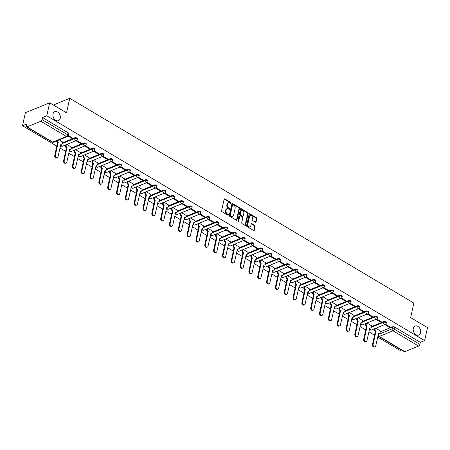 <?xml version="1.0" encoding="UTF-8"?>
<svg xmlns="http://www.w3.org/2000/svg" width="450" height="450" viewBox="0 0 450 450"><rect width="100%" height="100%" fill="white"/><g stroke="black" fill="none" stroke-linecap="round" stroke-linejoin="round"><path stroke-width="0.67" d="M230.529 203.316A0.523 0.377 67.8 0 0 230.535 203.304A0.523 0.377 67.8 0 0 230.732 202.427L224.831 198.911A0.748 0.54 67.8 0 0 224.134 199.221L221.58 210.729A0.748 0.54 67.8 0 0 221.996 211.697L227.897 215.207A0.523 0.377 67.8 0 0 228.094 214.312L227.329 213.862A2.385 1.727 67.8 0 1 226.007 210.757L226.221 209.796A2.385 1.727 67.8 0 1 227.093 208.648A2.385 1.727 67.8 0 1 228.448 208.811L229.213 209.267A0.523 0.377 67.8 0 0 229.41 208.367L228.651 207.917A2.385 1.727 67.8 0 1 227.323 204.812L227.537 203.856A2.385 1.727 67.8 0 1 228.409 202.703A2.385 1.727 67.8 0 1 229.77 202.866L230.529 203.321A0.523 0.377 67.8 0 0 230.243 202.624L224.342 199.114A0.748 0.54 67.8 0 0 224.196 199.046M227.891 215.207A0.523 0.377 67.8 0 0 227.61 214.515L226.845 214.059L227.329 213.862M229.213 209.261A0.523 0.377 67.8 0 0 228.926 208.569L228.161 208.114L228.651 207.917M413.303 328.393A4.86 3.516 67.8 0 0 414.652 333.54A4.86 3.516 67.8 0 0 418.764 335.048A4.86 3.516 67.8 0 0 420.548 332.707A4.86 3.516 67.8 0 0 419.197 327.561A4.86 3.516 67.8 0 0 415.086 326.053A4.86 3.516 67.8 0 0 413.303 328.393M53.004 114.008A4.86 3.516 67.8 0 0 54.354 119.154A4.86 3.516 67.8 0 0 58.466 120.662A4.86 3.516 67.8 0 0 60.249 118.316A4.86 3.516 67.8 0 0 58.894 113.175A4.86 3.516 67.8 0 0 54.788 111.662A4.86 3.516 67.8 0 0 53.004 114.008M255.403 222.204A0.748 0.54 67.8 0 0 256.101 221.895L256.815 218.672A0.748 0.54 67.8 0 0 256.399 217.699L249.846 213.801A0.748 0.54 67.8 0 0 249.148 214.11L246.6 225.613A0.748 0.54 67.8 0 0 247.016 226.586L253.569 230.484A0.748 0.54 67.8 0 0 254.261 230.175L255.127 226.277A0.748 0.54 67.8 0 0 254.717 225.309L251.91 223.639A0.748 0.54 67.8 0 0 251.213 223.948L250.785 225.883A1.997 1.44 67.8 0 1 250.054 226.845A1.997 1.44 67.8 0 1 248.366 226.221A1.997 1.44 67.8 0 1 247.815 224.111L249.491 216.54A1.997 1.44 67.8 0 1 250.222 215.578A1.997 1.44 67.8 0 1 251.91 216.197A1.997 1.44 67.8 0 1 252.461 218.306L252.186 219.566A0.748 0.54 67.8 0 0 252.596 220.539L255.403 222.204M40.781 121.241L27.034 126.861A1.519 0.759 -59.2 0 1 26.544 126.861A1.519 0.759 -59.2 0 1 26.353 125.955L26.797 123.936L22.5 125.691L25.374 112.731L49.663 102.802L66.521 112.837L69.739 98.314L413.859 303.069L410.642 317.593L427.5 327.628L424.626 340.588L46.789 115.763L42.491 117.523L42.041 119.543L67.669 134.792A1.519 0.726 12.5 0 1 68.181 135.517L68.631 133.498A1.519 0.726 12.5 0 0 68.119 132.773L67.669 134.792A1.519 0.759 -59.2 0 1 66.409 136.491L40.781 121.241A1.519 0.759 -59.2 0 0 42.041 119.543M49.663 102.802L46.789 115.763M239.541 208.389A0.748 0.54 67.8 0 0 239.13 207.422L232.577 203.524A0.748 0.54 67.8 0 0 231.879 203.833L229.326 215.336A0.748 0.54 67.8 0 0 229.742 216.309L236.295 220.208A0.748 0.54 67.8 0 0 236.993 219.898L239.541 208.389L239.057 208.592A0.748 0.54 67.8 0 0 238.646 207.619L232.093 203.721A0.748 0.54 67.8 0 0 231.947 203.659M241.211 208.659L247.764 212.563A0.748 0.54 67.8 0 1 248.181 213.531L245.627 225.039A0.748 0.54 67.8 0 1 244.929 225.349L242.128 223.678A0.748 0.54 67.8 0 1 241.712 222.705L242.747 218.042A0.748 0.54 67.8 0 0 242.336 217.069L240.474 215.966A0.748 0.54 67.8 0 0 239.777 216.276L238.697 221.13A0.523 0.377 67.8 0 1 237.921 220.669L240.514 208.969A0.748 0.54 67.8 0 1 241.211 208.659L240.727 208.862L247.281 212.76L247.764 212.563M380.228 331.875L392.597 326.818L392.147 328.838A1.519 0.726 12.5 0 1 394.251 329.113L419.878 344.363A1.519 0.759 120.8 0 1 418.618 346.067L404.876 351.681A1.519 0.759 120.8 0 1 404.387 351.686L378.754 336.437A1.519 0.759 120.8 0 0 379.243 336.431L404.876 351.681M22.5 125.691L56.841 146.126M59.951 147.977L65.666 151.38M68.777 153.231L74.498 156.634M77.608 158.484L83.323 161.882M86.434 163.732L92.149 167.136M95.259 168.986L100.974 172.389M104.085 174.24L109.8 177.638M112.911 179.488L118.626 182.891M121.736 184.742L127.451 188.145M130.562 189.996L136.282 193.393M139.393 195.244L145.108 198.647M148.219 200.498L153.934 203.901M157.044 205.751L162.759 209.149M165.87 210.999L171.585 214.403M174.696 216.253L180.411 219.656M183.521 221.507L189.242 224.904M192.347 226.755L198.067 230.158M201.178 232.009L206.893 235.412M210.004 237.263L215.719 240.66M218.829 242.511L224.544 245.914M227.655 247.764L233.37 251.167M236.481 253.018L242.196 256.416M245.306 258.266L251.027 261.669M254.132 263.52L259.852 266.923M262.963 268.774L268.678 272.171M271.789 274.022L277.504 277.425M280.614 279.276L286.329 282.679M289.44 284.529L295.155 287.933M298.266 289.783L303.981 293.181M307.091 295.031L312.812 298.434M315.917 300.285L321.637 303.688M324.748 305.539L330.463 308.936M333.574 310.787L339.289 314.19M342.399 316.041L348.114 319.444M351.225 321.294L356.94 324.692M360.051 326.543L365.766 329.946M368.876 331.796L374.597 335.199M377.702 337.05L400.337 350.516L401.574 350.01M424.626 340.588L420.328 342.343L419.878 344.363M62.657 141.992L59.242 139.877M67.956 136.041L71.724 138.285L71.871 137.638M71.724 138.285L72.456 137.987L68.197 135.45M71.483 147.246L66.892 144.428M75.876 140.754L80.556 143.533L80.696 142.892M80.556 143.533L81.281 143.241L76.59 140.445M80.308 152.494L75.718 149.681M84.707 146.008L89.381 148.787L89.522 148.14M89.381 148.787L90.107 148.489L85.416 145.699M89.134 157.748L84.544 154.929M93.532 151.256L98.207 154.041L98.347 153.394M98.207 154.041L98.933 153.743L94.241 150.947M97.965 163.001L93.369 160.183M102.358 156.51L107.032 159.294L107.173 158.648M107.032 159.294L107.764 158.996L103.067 156.201M106.791 168.249L102.195 165.437M111.184 161.764L115.858 164.542L116.004 163.896M115.858 164.542L116.589 164.244L111.892 161.454M115.616 173.503L111.026 170.685M120.009 167.012L124.684 169.796L124.83 169.149M124.684 169.796L125.415 169.498L120.724 166.703M124.442 178.757L119.852 175.939M128.835 172.266L133.509 175.05L133.656 174.403M133.509 175.05L134.241 174.752L129.549 171.956M133.267 184.005L128.678 181.192M137.661 177.519L142.341 180.298L142.481 179.651M142.341 180.298L143.066 180L138.375 177.21M142.093 189.259L137.503 186.441M146.492 182.768L151.166 185.552L151.307 184.905M151.166 185.552L151.892 185.254L147.201 182.464M150.919 194.513L146.329 191.694M155.317 188.021L159.992 190.806L160.132 190.159M159.992 190.806L160.718 190.507L156.026 187.712M159.75 199.761L155.154 196.948M164.143 193.275L168.817 196.054L168.958 195.407M168.817 196.054L169.549 195.756L164.852 192.966M168.576 205.014L163.98 202.196M172.969 198.523L177.643 201.308L177.789 200.661M177.643 201.308L178.374 201.009L173.678 198.219M177.401 210.268L172.811 207.45M181.794 203.777L186.469 206.561L186.615 205.914M186.469 206.561L187.2 206.263L182.509 203.468M186.227 215.516L181.637 212.704M190.62 209.031L195.294 211.809L195.441 211.162M195.294 211.809L196.026 211.511L191.334 208.721M195.053 220.77L190.463 217.952M199.446 214.279L204.126 217.063L204.266 216.416M204.126 217.063L204.851 216.765L200.16 213.975M203.878 226.024L199.288 223.206M208.277 219.532L212.951 222.317L213.092 221.67M212.951 222.317L213.677 222.019L208.986 219.223M212.704 231.272L208.114 228.459M217.102 224.786L221.777 227.565L221.917 226.918M221.777 227.565L222.502 227.267L217.811 224.477M221.535 236.526L216.939 233.708M225.928 230.034L230.602 232.819L230.743 232.172M230.602 232.819L231.334 232.521L226.637 229.731M230.361 241.779L225.765 238.961M234.754 235.288L239.428 238.072L239.574 237.426M239.428 238.072L240.159 237.774L235.463 234.979M239.186 247.033L234.596 244.215M243.579 240.542L248.254 243.321L248.4 242.674M248.254 243.321L248.985 243.023L244.294 240.232M248.012 252.281L243.422 249.469M252.405 245.79L257.079 248.574L257.226 247.928M257.079 248.574L257.811 248.276L253.119 245.486M256.838 257.535L252.248 254.717M261.231 251.044L265.911 253.828L266.051 253.181M265.911 253.828L266.636 253.53L261.945 250.734M265.663 262.789L261.073 259.971M270.062 256.298L274.736 259.076L274.877 258.435M274.736 259.076L275.462 258.778L270.771 255.988M274.489 268.037L269.899 265.224M278.887 261.551L283.562 264.33L283.702 263.683M283.562 264.33L284.287 264.032L279.596 261.242M283.32 273.291L278.724 270.472M287.713 266.799L292.387 269.584L292.534 268.937M292.387 269.584L293.119 269.286L288.422 266.49M292.146 278.544L287.55 275.726M296.539 272.053L301.213 274.832L301.359 274.191M301.213 274.832L301.944 274.534L297.248 271.744M300.971 283.793L296.381 280.98M305.364 277.307L310.039 280.086L310.185 279.439M310.039 280.086L310.77 279.787L306.079 276.998M309.797 289.046L305.207 286.228M314.19 282.555L318.864 285.339L319.011 284.692M318.864 285.339L319.596 285.041L314.904 282.246M318.623 294.3L314.032 291.482M323.016 287.809L327.696 290.588L327.836 289.946M327.696 290.588L328.421 290.295L323.73 287.499M327.448 299.548L322.858 296.736M331.847 293.062L336.521 295.841L336.662 295.194M336.521 295.841L337.247 295.543L332.556 292.753M336.274 304.802L331.684 301.984M340.673 298.311L345.347 301.095L345.488 300.448M345.347 301.095L346.072 300.797L341.381 298.001M345.105 310.056L340.509 307.238M349.498 303.564L354.173 306.349L354.319 305.702M354.173 306.349L354.904 306.051L350.207 303.255M353.931 315.304L349.335 312.491M358.324 308.818L362.998 311.597L363.144 310.95M362.998 311.597L363.729 311.299L359.032 308.509M362.756 320.558L358.166 317.739M367.149 314.066L371.824 316.851L371.97 316.204M371.824 316.851L372.555 316.553L367.864 313.757M371.582 325.811L366.992 322.993M375.975 319.32L380.649 322.104L380.796 321.457M380.649 322.104L381.381 321.806L376.689 319.011M371.402 326.621L383.766 321.564L383.608 322.284A1.519 0.726 12.5 0 1 385.329 322.374A1.519 0.726 12.5 0 1 386.224 323.286L386.381 322.571A1.519 0.726 -167.5 0 0 385.493 321.66A1.519 0.726 -167.5 0 0 383.766 321.564M362.576 321.368L374.94 316.316L374.782 317.031A1.519 0.726 12.5 0 1 376.504 317.126A1.519 0.726 12.5 0 1 377.398 318.032L377.556 317.317A1.519 0.726 -167.5 0 0 376.661 316.406A1.519 0.726 -167.5 0 0 374.94 316.316M353.751 316.119L366.114 311.062L365.957 311.777A1.519 0.726 12.5 0 1 367.678 311.873A1.519 0.726 12.5 0 1 368.572 312.784L368.73 312.064A1.519 0.726 -167.5 0 0 367.836 311.158A1.519 0.726 -167.5 0 0 366.114 311.062M344.925 310.866L357.289 305.809L357.131 306.529A1.519 0.726 12.5 0 1 358.853 306.619A1.519 0.726 12.5 0 1 359.747 307.53L359.904 306.816A1.519 0.726 -167.5 0 0 359.01 305.904A1.519 0.726 -167.5 0 0 357.289 305.809M336.094 305.612L348.463 300.561L348.306 301.275A1.519 0.726 12.5 0 1 350.027 301.371A1.519 0.726 12.5 0 1 350.916 302.276L351.079 301.562A1.519 0.726 -167.5 0 0 350.184 300.651A1.519 0.726 -167.5 0 0 348.463 300.561M327.268 300.364L339.637 295.307L339.474 296.021A1.519 0.726 12.5 0 1 341.201 296.117A1.519 0.726 12.5 0 1 342.09 297.028L342.248 296.308A1.519 0.726 -167.5 0 0 341.359 295.402A1.519 0.726 -167.5 0 0 339.637 295.307M318.442 295.11L330.812 290.053L330.649 290.773A1.519 0.726 12.5 0 1 332.376 290.863A1.519 0.726 12.5 0 1 333.264 291.774L333.422 291.054A1.519 0.726 -167.5 0 0 332.533 290.149A1.519 0.726 -167.5 0 0 330.812 290.053M309.617 289.856L321.981 284.805L321.823 285.519A1.519 0.726 12.5 0 1 323.544 285.615A1.519 0.726 12.5 0 1 324.439 286.521L324.596 285.806A1.519 0.726 -167.5 0 0 323.707 284.895A1.519 0.726 -167.5 0 0 321.981 284.805M300.791 284.608L313.155 279.551L312.998 280.266A1.519 0.726 12.5 0 1 314.719 280.361A1.519 0.726 12.5 0 1 315.613 281.267L315.771 280.553A1.519 0.726 -167.5 0 0 314.876 279.647A1.519 0.726 -167.5 0 0 313.155 279.551M291.966 279.354L304.329 274.298L304.172 275.017A1.519 0.726 12.5 0 1 305.893 275.108A1.519 0.726 12.5 0 1 306.787 276.019L306.945 275.299A1.519 0.726 -167.5 0 0 306.051 274.393A1.519 0.726 -167.5 0 0 304.329 274.298M283.14 274.101L295.504 269.049L295.346 269.764A1.519 0.726 12.5 0 1 297.067 269.859A1.519 0.726 12.5 0 1 297.962 270.765L298.119 270.051A1.519 0.726 -167.5 0 0 297.225 269.139A1.519 0.726 -167.5 0 0 295.504 269.049M274.309 268.852L286.678 263.796L286.521 264.51A1.519 0.726 12.5 0 1 288.242 264.606A1.519 0.726 12.5 0 1 289.131 265.511L289.294 264.797A1.519 0.726 -167.5 0 0 288.399 263.891A1.519 0.726 -167.5 0 0 286.678 263.796M265.483 263.599L277.852 258.542L277.689 259.262A1.519 0.726 12.5 0 1 279.416 259.352A1.519 0.726 12.5 0 1 280.305 260.263L280.463 259.543A1.519 0.726 -167.5 0 0 279.574 258.637A1.519 0.726 -167.5 0 0 277.852 258.542M256.657 258.345L269.027 253.294L268.864 254.008A1.519 0.726 12.5 0 1 270.591 254.104A1.519 0.726 12.5 0 1 271.479 255.009L271.637 254.295A1.519 0.726 -167.5 0 0 270.748 253.384A1.519 0.726 -167.5 0 0 269.027 253.294M247.832 253.097L260.196 248.04L260.038 248.754A1.519 0.726 12.5 0 1 261.759 248.85A1.519 0.726 12.5 0 1 262.654 249.756L262.811 249.041A1.519 0.726 -167.5 0 0 261.923 248.136A1.519 0.726 -167.5 0 0 260.196 248.04M239.006 247.843L251.37 242.786L251.213 243.506A1.519 0.726 12.5 0 1 252.934 243.596A1.519 0.726 12.5 0 1 253.828 244.507L253.986 243.787A1.519 0.726 -167.5 0 0 253.091 242.882A1.519 0.726 -167.5 0 0 251.37 242.786M230.181 242.589L242.544 237.538L242.387 238.252A1.519 0.726 12.5 0 1 244.108 238.348A1.519 0.726 12.5 0 1 245.002 239.254L245.16 238.539A1.519 0.726 -167.5 0 0 244.266 237.628A1.519 0.726 -167.5 0 0 242.544 237.538M221.355 237.336L233.719 232.284L233.561 232.999A1.519 0.726 12.5 0 1 235.282 233.094A1.519 0.726 12.5 0 1 236.177 234L236.334 233.286A1.519 0.726 -167.5 0 0 235.44 232.38A1.519 0.726 -167.5 0 0 233.719 232.284M212.524 232.088L224.893 227.031L224.736 227.751A1.519 0.726 12.5 0 1 226.457 227.841A1.519 0.726 12.5 0 1 227.346 228.752L227.509 228.032A1.519 0.726 -167.5 0 0 226.614 227.126A1.519 0.726 -167.5 0 0 224.893 227.031M203.698 226.834L216.067 221.777L215.904 222.497A1.519 0.726 12.5 0 1 217.631 222.593A1.519 0.726 12.5 0 1 218.52 223.498L218.678 222.784A1.519 0.726 -167.5 0 0 217.789 221.873A1.519 0.726 -167.5 0 0 216.067 221.777M194.873 221.58L207.236 216.529L207.079 217.243A1.519 0.726 12.5 0 1 208.806 217.339A1.519 0.726 12.5 0 1 209.694 218.244L209.852 217.53A1.519 0.726 -167.5 0 0 208.963 216.624A1.519 0.726 -167.5 0 0 207.236 216.529M186.047 216.332L198.411 211.275L198.253 211.989A1.519 0.726 12.5 0 1 199.974 212.085A1.519 0.726 12.5 0 1 200.869 212.996L201.026 212.276A1.519 0.726 -167.5 0 0 200.138 211.371A1.519 0.726 -167.5 0 0 198.411 211.275M177.221 211.078L189.585 206.021L189.428 206.741A1.519 0.726 12.5 0 1 191.149 206.837A1.519 0.726 12.5 0 1 192.043 207.743L192.201 207.028A1.519 0.726 -167.5 0 0 191.306 206.117A1.519 0.726 -167.5 0 0 189.585 206.021M168.396 205.824L180.759 200.773L180.602 201.487A1.519 0.726 12.5 0 1 182.323 201.583A1.519 0.726 12.5 0 1 183.218 202.489L183.375 201.774A1.519 0.726 -167.5 0 0 182.481 200.863A1.519 0.726 -167.5 0 0 180.759 200.773M159.57 200.576L171.934 195.519L171.776 196.234A1.519 0.726 12.5 0 1 173.498 196.329A1.519 0.726 12.5 0 1 174.392 197.241L174.549 196.521A1.519 0.726 -167.5 0 0 173.655 195.615A1.519 0.726 -167.5 0 0 171.934 195.519M150.739 195.322L163.108 190.266L162.951 190.986A1.519 0.726 12.5 0 1 164.672 191.076A1.519 0.726 12.5 0 1 165.561 191.987L165.724 191.273A1.519 0.726 -167.5 0 0 164.829 190.361A1.519 0.726 -167.5 0 0 163.108 190.266M141.913 190.069L154.282 185.018L154.119 185.732A1.519 0.726 12.5 0 1 155.846 185.828A1.519 0.726 12.5 0 1 156.735 186.733L156.893 186.019A1.519 0.726 -167.5 0 0 156.004 185.107A1.519 0.726 -167.5 0 0 154.282 185.018M133.088 184.821L145.451 179.764L145.294 180.478A1.519 0.726 12.5 0 1 147.015 180.574A1.519 0.726 12.5 0 1 147.909 181.485L148.067 180.765A1.519 0.726 -167.5 0 0 147.178 179.859A1.519 0.726 -167.5 0 0 145.451 179.764M124.262 179.567L136.626 174.51L136.468 175.23A1.519 0.726 12.5 0 1 138.189 175.32A1.519 0.726 12.5 0 1 139.084 176.231L139.241 175.517A1.519 0.726 -167.5 0 0 138.352 174.606A1.519 0.726 -167.5 0 0 136.626 174.51M115.436 174.313L127.8 169.262L127.642 169.976A1.519 0.726 12.5 0 1 129.364 170.072A1.519 0.726 12.5 0 1 130.258 170.977L130.416 170.263A1.519 0.726 -167.5 0 0 129.521 169.352A1.519 0.726 -167.5 0 0 127.8 169.262M106.611 169.065L118.974 164.008L118.817 164.722A1.519 0.726 12.5 0 1 120.538 164.818A1.519 0.726 12.5 0 1 121.433 165.729L121.59 165.009A1.519 0.726 -167.5 0 0 120.696 164.104A1.519 0.726 -167.5 0 0 118.974 164.008M97.785 163.811L110.149 158.754L109.991 159.474A1.519 0.726 12.5 0 1 111.712 159.564A1.519 0.726 12.5 0 1 112.601 160.476L112.764 159.761A1.519 0.726 -167.5 0 0 111.87 158.85A1.519 0.726 -167.5 0 0 110.149 158.754M88.954 158.558L101.323 153.506L101.166 154.221A1.519 0.726 12.5 0 1 102.887 154.316A1.519 0.726 12.5 0 1 103.776 155.222L103.939 154.507A1.519 0.726 -167.5 0 0 103.044 153.596A1.519 0.726 -167.5 0 0 101.323 153.506M80.128 153.309L92.498 148.252L92.334 148.967A1.519 0.726 12.5 0 1 94.061 149.062A1.519 0.726 12.5 0 1 94.95 149.974L95.108 149.254A1.519 0.726 -167.5 0 0 94.219 148.348A1.519 0.726 -167.5 0 0 92.498 148.252M71.303 148.056L83.666 142.999L83.509 143.719A1.519 0.726 12.5 0 1 85.23 143.809A1.519 0.726 12.5 0 1 86.124 144.72L86.282 144A1.519 0.726 -167.5 0 0 85.393 143.094A1.519 0.726 -167.5 0 0 83.666 142.999M62.477 142.802L74.841 137.751L74.683 138.465A1.519 0.726 12.5 0 1 76.404 138.561A1.519 0.726 12.5 0 1 77.299 139.466L77.456 138.752A1.519 0.726 -167.5 0 0 76.567 137.841A1.519 0.726 -167.5 0 0 74.841 137.751M69.739 98.314L53.364 105.008M384.801 324.574L389.481 327.353L390.206 327.054L385.515 324.264M380.407 331.059L375.817 328.247M389.481 327.353L389.621 326.706M420.328 342.343L394.695 327.094A1.519 0.726 -167.5 0 0 392.597 326.818M42.491 117.523L68.119 132.773M228.409 202.703L227.925 202.899A2.385 1.727 67.8 0 0 227.053 204.053L227.537 203.856M228.161 208.114A2.385 1.727 67.8 0 1 226.839 205.009L227.053 204.053M227.093 208.648L226.609 208.845A2.385 1.727 67.8 0 0 225.731 209.998L226.221 209.796M226.845 214.059A2.385 1.727 67.8 0 1 225.523 210.954L225.731 209.998M236.441 220.269A0.748 0.54 67.8 0 0 236.509 220.095L239.057 208.592M232.987 204.784A0.523 0.377 67.8 0 0 232.498 204.998L230.259 215.1A0.523 0.377 67.8 0 0 230.552 215.775L231.356 216.259A2.385 1.727 67.8 0 0 232.712 216.416A2.385 1.727 67.8 0 0 233.589 215.269L235.119 208.361A2.385 1.727 67.8 0 0 233.792 205.262L232.987 204.784M232.504 204.981A0.523 0.377 67.8 0 0 232.014 205.194L232.498 204.998M232.712 216.416L232.228 216.619A2.385 1.727 67.8 0 1 230.873 216.456L230.062 215.977A0.523 0.377 67.8 0 1 229.776 215.297L232.014 205.194M245.076 225.411A0.748 0.54 67.8 0 0 245.143 225.236L247.691 213.727A0.748 0.54 67.8 0 0 247.281 212.76M240.047 215.916L239.563 216.112A0.748 0.54 67.8 0 0 239.287 216.472L238.213 221.333A0.523 0.377 67.8 0 0 238.213 221.333L238.697 221.13M243.821 213.199A1.997 1.44 67.8 0 0 243.264 211.089A1.997 1.44 67.8 0 0 241.583 210.471A1.997 1.44 67.8 0 0 240.851 211.433L240.261 214.099A0.748 0.54 67.8 0 0 240.671 215.072L242.533 216.174A0.748 0.54 67.8 0 0 243.231 215.865L243.821 213.199M241.583 210.471L241.093 210.667A1.997 1.44 67.8 0 0 240.362 211.629L240.851 211.433M242.955 216.225L242.471 216.428A0.748 0.54 67.8 0 1 242.044 216.377L240.188 215.269A0.748 0.54 67.8 0 1 239.771 214.296L240.362 211.629M250.222 215.578L249.739 215.775A1.997 1.44 67.8 0 0 249.007 216.737L249.491 216.54M250.054 226.845L249.57 227.042A1.997 1.44 67.8 0 1 247.882 226.423A1.997 1.44 67.8 0 1 247.326 224.314L249.007 216.737M253.71 230.546A0.748 0.54 67.8 0 0 253.778 230.377L254.644 226.474A0.748 0.54 67.8 0 0 254.227 225.506L251.426 223.836A0.748 0.54 67.8 0 0 251.28 223.774M255.549 222.272A0.748 0.54 67.8 0 0 255.611 222.097L256.331 218.869A0.748 0.54 67.8 0 0 255.915 217.896L249.362 213.998A0.748 0.54 67.8 0 0 249.216 213.936M57.291 140.676A1.519 1.097 67.8 0 0 58.168 142.307L55.367 155.385A1.749 1.266 67.8 0 0 55.851 157.23A1.749 1.266 67.8 0 0 57.324 157.776A1.749 1.266 67.8 0 0 57.966 156.932L60.941 143.955A1.519 1.097 67.8 0 0 61.802 144.062A1.519 1.097 67.8 0 0 62.359 143.331L62.674 141.919M61.802 144.062L61.172 144.321A1.519 1.097 -112.2 0 1 60.75 144.371M57.324 157.776L56.694 158.034A1.749 1.266 -112.2 0 1 55.221 157.489A1.749 1.266 -112.2 0 1 54.731 155.644L57.538 142.566A1.519 1.097 -112.2 0 1 56.655 140.934M57.623 142.616L58.252 142.358M66.358 144.647L66.15 145.586A1.519 1.097 67.8 0 0 66.994 147.561L64.192 160.633A1.749 1.266 67.8 0 0 64.676 162.484A1.749 1.266 67.8 0 0 66.156 163.029A1.749 1.266 67.8 0 0 66.791 162.186L69.767 149.209A1.519 1.097 67.8 0 0 70.627 149.31A1.519 1.097 67.8 0 0 71.184 148.579L71.499 147.167M70.627 149.31L69.998 149.569A1.519 1.097 -112.2 0 1 69.576 149.625M66.156 163.029L65.52 163.282A1.749 1.266 -112.2 0 1 64.046 162.743A1.749 1.266 -112.2 0 1 63.562 160.892L66.364 147.819A1.519 1.097 -112.2 0 1 65.52 145.839L66.15 145.586M65.728 144.906L65.52 145.839M66.448 147.87L67.078 147.611M75.184 149.895L74.976 150.834A1.519 1.097 67.8 0 0 75.819 152.809L73.018 165.887A1.749 1.266 67.8 0 0 73.502 167.737A1.749 1.266 67.8 0 0 74.981 168.278A1.749 1.266 67.8 0 0 75.623 167.434L78.593 154.463A1.519 1.097 67.8 0 0 79.459 154.564A1.519 1.097 67.8 0 0 80.016 153.833L80.325 152.421M79.459 154.564L78.823 154.822A1.519 1.097 -112.2 0 1 78.407 154.879M74.981 168.278L74.351 168.536A1.749 1.266 -112.2 0 1 72.872 167.996A1.749 1.266 -112.2 0 1 72.388 166.146L75.189 153.067A1.519 1.097 -112.2 0 1 74.346 151.093L74.976 150.834M74.554 150.154L74.346 151.093M75.274 153.118L75.904 152.859M84.015 155.149L83.807 156.088A1.519 1.097 67.8 0 0 84.645 158.062L81.844 171.141A1.749 1.266 67.8 0 0 82.328 172.986A1.749 1.266 67.8 0 0 83.807 173.531A1.749 1.266 67.8 0 0 84.448 172.688L87.418 159.711A1.519 1.097 67.8 0 0 88.284 159.817A1.519 1.097 67.8 0 0 88.841 159.086L89.151 157.674M88.284 159.817L87.649 160.076A1.519 1.097 -112.2 0 1 87.233 160.127M83.807 173.531L83.177 173.79A1.749 1.266 -112.2 0 1 81.698 173.244A1.749 1.266 -112.2 0 1 81.214 171.399L84.015 158.321A1.519 1.097 -112.2 0 1 83.171 156.347L83.807 156.088M83.379 155.407L83.171 156.347M84.099 158.372L84.729 158.113M92.841 160.403L92.633 161.342A1.519 1.097 67.8 0 0 93.471 163.316L90.669 176.389A1.749 1.266 67.8 0 0 91.153 178.239A1.749 1.266 67.8 0 0 92.633 178.785A1.749 1.266 67.8 0 0 93.274 177.941L96.244 164.964A1.519 1.097 67.8 0 0 97.11 165.071A1.519 1.097 67.8 0 0 97.667 164.334L97.976 162.922M97.11 165.071L96.48 165.324A1.519 1.097 -112.2 0 1 96.058 165.381M92.633 178.785L92.002 179.038A1.749 1.266 -112.2 0 1 90.523 178.498A1.749 1.266 -112.2 0 1 90.039 176.648L92.841 163.575A1.519 1.097 -112.2 0 1 91.997 161.595L92.633 161.342M92.205 160.661L91.997 161.595M92.925 163.626L93.561 163.367M101.666 165.651L101.458 166.59A1.519 1.097 67.8 0 0 102.302 168.57L99.495 181.643A1.749 1.266 67.8 0 0 99.984 183.493A1.749 1.266 67.8 0 0 101.458 184.033A1.749 1.266 67.8 0 0 102.099 183.189L105.075 170.218A1.519 1.097 67.8 0 0 105.936 170.319A1.519 1.097 67.8 0 0 106.492 169.588L106.808 168.176M105.936 170.319L105.306 170.578A1.519 1.097 -112.2 0 1 104.884 170.634M101.458 184.033L100.828 184.292A1.749 1.266 -112.2 0 1 99.349 183.752A1.749 1.266 -112.2 0 1 98.865 181.901L101.666 168.823A1.519 1.097 -112.2 0 1 100.828 166.849L101.458 166.59M101.036 165.909L100.828 166.849M101.751 168.874L102.386 168.615M110.492 170.904L110.284 171.844A1.519 1.097 67.8 0 0 111.127 173.818L108.321 186.896A1.749 1.266 67.8 0 0 108.81 188.741A1.749 1.266 67.8 0 0 110.284 189.287A1.749 1.266 67.8 0 0 110.925 188.443L113.901 175.466A1.519 1.097 67.8 0 0 114.761 175.573A1.519 1.097 67.8 0 0 115.318 174.842L115.633 173.43M114.761 175.573L114.131 175.832A1.519 1.097 -112.2 0 1 113.709 175.882M110.284 189.287L109.654 189.546A1.749 1.266 -112.2 0 1 108.18 189A1.749 1.266 -112.2 0 1 107.691 187.155L110.498 174.077A1.519 1.097 -112.2 0 1 109.654 172.102L110.284 171.844M109.862 171.163L109.654 172.102M110.582 174.127L111.212 173.869M119.317 176.158L119.109 177.097A1.519 1.097 67.8 0 0 119.953 179.072L117.152 192.144A1.749 1.266 67.8 0 0 117.636 193.995A1.749 1.266 67.8 0 0 119.115 194.541A1.749 1.266 67.8 0 0 119.751 193.697L122.726 180.72A1.519 1.097 67.8 0 0 123.587 180.827A1.519 1.097 67.8 0 0 124.144 180.09L124.459 178.678M123.587 180.827L122.957 181.08A1.519 1.097 -112.2 0 1 122.535 181.136M119.115 194.541L118.479 194.794A1.749 1.266 -112.2 0 1 117.006 194.254A1.749 1.266 -112.2 0 1 116.516 192.403L119.323 179.331A1.519 1.097 -112.2 0 1 118.479 177.351L119.109 177.097M118.688 176.417L118.479 177.351M119.407 179.381L120.038 179.123M128.143 181.406L127.935 182.346A1.519 1.097 67.8 0 0 128.779 184.326L125.978 197.398A1.749 1.266 67.8 0 0 126.461 199.249A1.749 1.266 67.8 0 0 127.941 199.789A1.749 1.266 67.8 0 0 128.576 198.945L131.552 185.974A1.519 1.097 67.8 0 0 132.412 186.075A1.519 1.097 67.8 0 0 132.969 185.344L133.284 183.932M132.412 186.075L131.782 186.334A1.519 1.097 -112.2 0 1 131.361 186.39M127.941 199.789L127.305 200.047A1.749 1.266 -112.2 0 1 125.831 199.507A1.749 1.266 -112.2 0 1 125.347 197.657L128.149 184.579A1.519 1.097 -112.2 0 1 127.305 182.604L127.935 182.346M127.513 181.665L127.305 182.604M128.233 184.629L128.863 184.376M136.969 186.66L136.761 187.599A1.519 1.097 67.8 0 0 137.604 189.574L134.803 202.652A1.749 1.266 67.8 0 0 135.287 204.497A1.749 1.266 67.8 0 0 136.766 205.042A1.749 1.266 67.8 0 0 137.407 204.199L140.377 191.222A1.519 1.097 67.8 0 0 141.244 191.329A1.519 1.097 67.8 0 0 141.801 190.597L142.11 189.186M141.244 191.329L140.608 191.588A1.519 1.097 -112.2 0 1 140.192 191.638M136.766 205.042L136.136 205.301A1.749 1.266 -112.2 0 1 134.657 204.756A1.749 1.266 -112.2 0 1 134.173 202.911L136.974 189.833A1.519 1.097 -112.2 0 1 136.131 187.858L136.761 187.599M136.339 186.919L136.131 187.858M137.059 189.883L137.689 189.624M145.8 191.914L145.592 192.853A1.519 1.097 67.8 0 0 146.43 194.828L143.629 207.906A1.749 1.266 67.8 0 0 144.112 209.751A1.749 1.266 67.8 0 0 145.592 210.296A1.749 1.266 67.8 0 0 146.233 209.453L149.203 196.476A1.519 1.097 67.8 0 0 150.069 196.583A1.519 1.097 67.8 0 0 150.626 195.846L150.936 194.439M150.069 196.583L149.434 196.836A1.519 1.097 -112.2 0 1 149.018 196.892M145.592 210.296L144.962 210.555A1.749 1.266 -112.2 0 1 143.483 210.009A1.749 1.266 -112.2 0 1 142.999 208.159L145.8 195.086A1.519 1.097 -112.2 0 1 144.956 193.112L145.592 192.853M145.164 192.172L144.956 193.112M145.884 195.137L146.514 194.878M154.626 197.162L154.417 198.101A1.519 1.097 67.8 0 0 155.256 200.081L152.454 213.154A1.749 1.266 67.8 0 0 152.938 215.004A1.749 1.266 67.8 0 0 154.417 215.544A1.749 1.266 67.8 0 0 155.059 214.701L158.029 201.729A1.519 1.097 67.8 0 0 158.895 201.831A1.519 1.097 67.8 0 0 159.452 201.099L159.761 199.688M158.895 201.831L158.265 202.089A1.519 1.097 -112.2 0 1 157.843 202.146M154.417 215.544L153.787 215.803A1.749 1.266 -112.2 0 1 152.308 215.263A1.749 1.266 -112.2 0 1 151.824 213.412L154.626 200.334A1.519 1.097 -112.2 0 1 153.782 198.36L154.417 198.101M153.99 197.421L153.782 198.36M154.71 200.385L155.346 200.132M163.451 202.416L163.243 203.355A1.519 1.097 67.8 0 0 164.087 205.329L161.28 218.407A1.749 1.266 67.8 0 0 161.769 220.252A1.749 1.266 67.8 0 0 163.243 220.798A1.749 1.266 67.8 0 0 163.884 219.954L166.86 206.983A1.519 1.097 67.8 0 0 167.721 207.084A1.519 1.097 67.8 0 0 168.278 206.353L168.593 204.941M167.721 207.084L167.091 207.343A1.519 1.097 -112.2 0 1 166.669 207.394M163.243 220.798L162.613 221.057A1.749 1.266 -112.2 0 1 161.134 220.511A1.749 1.266 -112.2 0 1 160.65 218.666L163.451 205.588A1.519 1.097 -112.2 0 1 162.613 203.614L163.243 203.355M162.821 202.674L162.613 203.614M163.536 205.639L164.171 205.38M172.277 207.669L172.069 208.609A1.519 1.097 67.8 0 0 172.912 210.583L170.111 223.661A1.749 1.266 67.8 0 0 170.595 225.506A1.749 1.266 67.8 0 0 172.069 226.052A1.749 1.266 67.8 0 0 172.71 225.208L175.686 212.231A1.519 1.097 67.8 0 0 176.546 212.338A1.519 1.097 67.8 0 0 177.103 211.601L177.418 210.195M176.546 212.338L175.916 212.597A1.519 1.097 -112.2 0 1 175.494 212.648M172.069 226.052L171.439 226.311A1.749 1.266 -112.2 0 1 169.965 225.765A1.749 1.266 -112.2 0 1 169.476 223.914L172.282 210.842A1.519 1.097 -112.2 0 1 171.439 208.868L172.069 208.609M171.647 207.928L171.439 208.868M172.367 210.893L172.997 210.634M181.102 212.917L180.894 213.857A1.519 1.097 67.8 0 0 181.738 215.837L178.937 228.909A1.749 1.266 67.8 0 0 179.421 230.76A1.749 1.266 67.8 0 0 180.9 231.3A1.749 1.266 67.8 0 0 181.536 230.462L184.511 217.485A1.519 1.097 67.8 0 0 185.372 217.586A1.519 1.097 67.8 0 0 185.929 216.855L186.244 215.443M185.372 217.586L184.742 217.845A1.519 1.097 -112.2 0 1 184.32 217.901M180.9 231.3L180.264 231.559A1.749 1.266 -112.2 0 1 178.791 231.019A1.749 1.266 -112.2 0 1 178.301 229.168L181.108 216.096A1.519 1.097 -112.2 0 1 180.264 214.116L180.894 213.857M180.472 213.176L180.264 214.116M181.192 216.141L181.822 215.888M189.928 218.171L189.72 219.111A1.519 1.097 67.8 0 0 190.564 221.085L187.763 234.163A1.749 1.266 67.8 0 0 188.246 236.008A1.749 1.266 67.8 0 0 189.726 236.554A1.749 1.266 67.8 0 0 190.361 235.71L193.337 222.739A1.519 1.097 67.8 0 0 194.197 222.84A1.519 1.097 67.8 0 0 194.754 222.109L195.069 220.697M194.197 222.84L193.567 223.099A1.519 1.097 -112.2 0 1 193.151 223.149M189.726 236.554L189.09 236.812A1.749 1.266 -112.2 0 1 187.616 236.267A1.749 1.266 -112.2 0 1 187.132 234.422L189.934 221.344A1.519 1.097 -112.2 0 1 189.09 219.369L189.72 219.111M189.298 218.43L189.09 219.369M190.018 221.394L190.648 221.136M198.754 223.425L198.546 224.364A1.519 1.097 67.8 0 0 199.389 226.339L196.588 239.417A1.749 1.266 67.8 0 0 197.072 241.262A1.749 1.266 67.8 0 0 198.551 241.808A1.749 1.266 67.8 0 0 199.192 240.964L202.162 227.987A1.519 1.097 67.8 0 0 203.029 228.094A1.519 1.097 67.8 0 0 203.586 227.357L203.895 225.951M203.029 228.094L202.393 228.352A1.519 1.097 -112.2 0 1 201.977 228.403M198.551 241.808L197.921 242.066A1.749 1.266 -112.2 0 1 196.442 241.521A1.749 1.266 -112.2 0 1 195.958 239.67L198.759 226.597A1.519 1.097 -112.2 0 1 197.916 224.623L198.546 224.364M198.124 223.684L197.916 224.623M198.844 226.648L199.474 226.389M207.585 228.673L207.377 229.612A1.519 1.097 67.8 0 0 208.215 231.593L205.414 244.665A1.749 1.266 67.8 0 0 205.898 246.516A1.749 1.266 67.8 0 0 207.377 247.056A1.749 1.266 67.8 0 0 208.018 246.218L210.988 233.241A1.519 1.097 67.8 0 0 211.854 233.342A1.519 1.097 67.8 0 0 212.411 232.611L212.721 231.199M211.854 233.342L211.219 233.601A1.519 1.097 -112.2 0 1 210.803 233.657M207.377 247.056L206.747 247.314A1.749 1.266 -112.2 0 1 205.268 246.774A1.749 1.266 -112.2 0 1 204.784 244.924L207.585 231.851A1.519 1.097 -112.2 0 1 206.741 229.871L207.377 229.612M206.949 228.932L206.741 229.871M207.669 231.902L208.299 231.643M216.411 233.927L216.203 234.866A1.519 1.097 67.8 0 0 217.046 236.841L214.239 249.919A1.749 1.266 67.8 0 0 214.729 251.769A1.749 1.266 67.8 0 0 216.203 252.309A1.749 1.266 67.8 0 0 216.844 251.466L219.814 238.494A1.519 1.097 67.8 0 0 220.68 238.596A1.519 1.097 67.8 0 0 221.237 237.864L221.546 236.453M220.68 238.596L220.05 238.854A1.519 1.097 -112.2 0 1 219.628 238.905M216.203 252.309L215.572 252.568A1.749 1.266 -112.2 0 1 214.093 252.023A1.749 1.266 -112.2 0 1 213.609 250.178L216.411 237.099A1.519 1.097 -112.2 0 1 215.567 235.125L216.203 234.866M215.775 234.186L215.567 235.125M216.495 237.15L217.131 236.891M225.236 239.181L225.028 240.12A1.519 1.097 67.8 0 0 225.872 242.094L223.065 255.172A1.749 1.266 67.8 0 0 223.554 257.017A1.749 1.266 67.8 0 0 225.028 257.563A1.749 1.266 67.8 0 0 225.669 256.719L228.645 243.743A1.519 1.097 67.8 0 0 229.506 243.849A1.519 1.097 67.8 0 0 230.062 243.112L230.377 241.706M229.506 243.849L228.876 244.108A1.519 1.097 -112.2 0 1 228.454 244.159M225.028 257.563L224.398 257.822A1.749 1.266 -112.2 0 1 222.919 257.276A1.749 1.266 -112.2 0 1 222.435 255.431L225.236 242.353A1.519 1.097 -112.2 0 1 224.398 240.379L225.028 240.12M224.606 239.439L224.398 240.379M225.321 242.404L225.956 242.145M234.062 244.434L233.854 245.368A1.519 1.097 67.8 0 0 234.697 247.348L231.896 260.421A1.749 1.266 67.8 0 0 232.38 262.271A1.749 1.266 67.8 0 0 233.854 262.811A1.749 1.266 67.8 0 0 234.495 261.973L237.471 248.996A1.519 1.097 67.8 0 0 238.331 249.097A1.519 1.097 67.8 0 0 238.888 248.366L239.203 246.954M238.331 249.097L237.701 249.356A1.519 1.097 -112.2 0 1 237.279 249.412M233.854 262.811L233.224 263.07A1.749 1.266 -112.2 0 1 231.75 262.53A1.749 1.266 -112.2 0 1 231.261 260.679L234.067 247.607A1.519 1.097 -112.2 0 1 233.224 245.627L233.854 245.368M233.432 244.688L233.224 245.627M234.152 247.657L234.782 247.399M242.888 249.683L242.679 250.622A1.519 1.097 67.8 0 0 243.523 252.596L240.722 265.674A1.749 1.266 67.8 0 0 241.206 267.525A1.749 1.266 67.8 0 0 242.685 268.065A1.749 1.266 67.8 0 0 243.321 267.221L246.296 254.25A1.519 1.097 67.8 0 0 247.157 254.351A1.519 1.097 67.8 0 0 247.714 253.62L248.029 252.208M247.157 254.351L246.527 254.61A1.519 1.097 -112.2 0 1 246.105 254.661M242.685 268.065L242.049 268.324A1.749 1.266 -112.2 0 1 240.576 267.778A1.749 1.266 -112.2 0 1 240.086 265.933L242.893 252.855A1.519 1.097 -112.2 0 1 242.049 250.881L242.679 250.622M242.257 249.941L242.049 250.881M242.977 252.906L243.607 252.647M251.713 254.936L251.505 255.876A1.519 1.097 67.8 0 0 252.349 257.85L249.547 270.928A1.749 1.266 67.8 0 0 250.031 272.773A1.749 1.266 67.8 0 0 251.511 273.319A1.749 1.266 67.8 0 0 252.152 272.475L255.122 259.498A1.519 1.097 67.8 0 0 255.982 259.605A1.519 1.097 67.8 0 0 256.539 258.868L256.854 257.462M255.982 259.605L255.352 259.864A1.519 1.097 -112.2 0 1 254.936 259.914M251.511 273.319L250.875 273.577A1.749 1.266 -112.2 0 1 249.401 273.032A1.749 1.266 -112.2 0 1 248.917 271.187L251.719 258.109A1.519 1.097 -112.2 0 1 250.875 256.134L251.505 255.876M251.083 255.195L250.875 256.134M251.803 258.159L252.433 257.901M260.539 260.19L260.331 261.124A1.519 1.097 67.8 0 0 261.174 263.104L258.373 276.176A1.749 1.266 67.8 0 0 258.857 278.027A1.749 1.266 67.8 0 0 260.336 278.567A1.749 1.266 67.8 0 0 260.977 277.729L263.947 264.752A1.519 1.097 67.8 0 0 264.814 264.853A1.519 1.097 67.8 0 0 265.371 264.122L265.68 262.71M264.814 264.853L264.178 265.112A1.519 1.097 -112.2 0 1 263.762 265.168M260.336 278.567L259.706 278.826A1.749 1.266 -112.2 0 1 258.227 278.286A1.749 1.266 -112.2 0 1 257.743 276.435L260.544 263.363A1.519 1.097 -112.2 0 1 259.701 261.382L260.331 261.124M259.909 260.443L259.701 261.382M260.629 263.413L261.259 263.154M269.37 265.438L269.162 266.377A1.519 1.097 67.8 0 0 270 268.352L267.199 281.43A1.749 1.266 67.8 0 0 267.683 283.281A1.749 1.266 67.8 0 0 269.162 283.821A1.749 1.266 67.8 0 0 269.803 282.977L272.773 270.006A1.519 1.097 67.8 0 0 273.639 270.107A1.519 1.097 67.8 0 0 274.196 269.376L274.506 267.964M273.639 270.107L273.009 270.366A1.519 1.097 -112.2 0 1 272.588 270.422M269.162 283.821L268.532 284.079A1.749 1.266 -112.2 0 1 267.053 283.534A1.749 1.266 -112.2 0 1 266.569 281.689L269.37 268.611A1.519 1.097 -112.2 0 1 268.526 266.636L269.162 266.377M268.734 265.697L268.526 266.636M269.454 268.661L270.084 268.403M278.196 270.692L277.988 271.631A1.519 1.097 67.8 0 0 278.831 273.606L276.024 286.684A1.749 1.266 67.8 0 0 276.514 288.529A1.749 1.266 67.8 0 0 277.988 289.074A1.749 1.266 67.8 0 0 278.629 288.231L281.599 275.254A1.519 1.097 67.8 0 0 282.465 275.361A1.519 1.097 67.8 0 0 283.022 274.624L283.337 273.218M282.465 275.361L281.835 275.619A1.519 1.097 -112.2 0 1 281.413 275.67M277.988 289.074L277.358 289.333A1.749 1.266 -112.2 0 1 275.878 288.787A1.749 1.266 -112.2 0 1 275.394 286.942L278.196 273.864A1.519 1.097 -112.2 0 1 277.352 271.89L277.988 271.631M277.56 270.951L277.352 271.89M278.28 273.915L278.916 273.656M287.021 275.946L286.813 276.879A1.519 1.097 67.8 0 0 287.657 278.859L284.85 291.932A1.749 1.266 67.8 0 0 285.339 293.782A1.749 1.266 67.8 0 0 286.813 294.322A1.749 1.266 67.8 0 0 287.454 293.484L290.43 280.507A1.519 1.097 67.8 0 0 291.291 280.609A1.519 1.097 67.8 0 0 291.848 279.877L292.162 278.466M291.291 280.609L290.661 280.868A1.519 1.097 -112.2 0 1 290.239 280.924M286.813 294.322L286.183 294.581A1.749 1.266 -112.2 0 1 284.704 294.041A1.749 1.266 -112.2 0 1 284.22 292.191L287.021 279.118A1.519 1.097 -112.2 0 1 286.183 277.138L286.813 276.879M286.391 276.199L286.183 277.138M287.106 279.169L287.741 278.91M295.847 281.194L295.639 282.133A1.519 1.097 67.8 0 0 296.483 284.108L293.681 297.186A1.749 1.266 67.8 0 0 294.165 299.036A1.749 1.266 67.8 0 0 295.639 299.576A1.749 1.266 67.8 0 0 296.28 298.733L299.256 285.761A1.519 1.097 67.8 0 0 300.116 285.863A1.519 1.097 67.8 0 0 300.673 285.131L300.988 283.719M300.116 285.863L299.486 286.121A1.519 1.097 -112.2 0 1 299.064 286.178M295.639 299.576L295.009 299.835A1.749 1.266 -112.2 0 1 293.535 299.295A1.749 1.266 -112.2 0 1 293.046 297.444L295.853 284.366A1.519 1.097 -112.2 0 1 295.009 282.392L295.639 282.133M295.217 281.452L295.009 282.392M295.937 284.417L296.567 284.158M304.673 286.447L304.464 287.387A1.519 1.097 67.8 0 0 305.308 289.361L302.507 302.439A1.749 1.266 67.8 0 0 302.991 304.284A1.749 1.266 67.8 0 0 304.47 304.83A1.749 1.266 67.8 0 0 305.106 303.986L308.081 291.009A1.519 1.097 67.8 0 0 308.942 291.116A1.519 1.097 67.8 0 0 309.499 290.385L309.814 288.973M308.942 291.116L308.312 291.375A1.519 1.097 -112.2 0 1 307.89 291.426M304.47 304.83L303.834 305.089A1.749 1.266 -112.2 0 1 302.361 304.543A1.749 1.266 -112.2 0 1 301.871 302.698L304.678 289.62A1.519 1.097 -112.2 0 1 303.834 287.646L304.464 287.387M304.043 286.706L303.834 287.646M304.762 289.671L305.392 289.412M313.498 291.701L313.29 292.641A1.519 1.097 67.8 0 0 314.134 294.615L311.332 307.688A1.749 1.266 67.8 0 0 311.816 309.538A1.749 1.266 67.8 0 0 313.296 310.084A1.749 1.266 67.8 0 0 313.937 309.24L316.907 296.263A1.519 1.097 67.8 0 0 317.767 296.364A1.519 1.097 67.8 0 0 318.324 295.633L318.639 294.221M317.767 296.364L317.137 296.623A1.519 1.097 -112.2 0 1 316.721 296.679M313.296 310.084L312.66 310.337A1.749 1.266 -112.2 0 1 311.186 309.797A1.749 1.266 -112.2 0 1 310.702 307.946L313.504 294.874A1.519 1.097 -112.2 0 1 312.66 292.894L313.29 292.641M312.868 291.96L312.66 292.894M313.588 294.924L314.218 294.666M322.324 296.949L322.116 297.889A1.519 1.097 67.8 0 0 322.959 299.863L320.158 312.941A1.749 1.266 67.8 0 0 320.642 314.792A1.749 1.266 67.8 0 0 322.121 315.332A1.749 1.266 67.8 0 0 322.762 314.488L325.733 301.517A1.519 1.097 67.8 0 0 326.599 301.618A1.519 1.097 67.8 0 0 327.156 300.887L327.465 299.475M326.599 301.618L325.963 301.877A1.519 1.097 -112.2 0 1 325.547 301.933M322.121 315.332L321.491 315.591A1.749 1.266 -112.2 0 1 320.012 315.051A1.749 1.266 -112.2 0 1 319.528 313.2L322.329 300.122A1.519 1.097 -112.2 0 1 321.486 298.147L322.116 297.889M321.694 297.208L321.486 298.147M322.414 300.173L323.044 299.914M331.155 302.203L330.947 303.142A1.519 1.097 67.8 0 0 331.785 305.117L328.984 318.195A1.749 1.266 67.8 0 0 329.468 320.04A1.749 1.266 67.8 0 0 330.947 320.586A1.749 1.266 67.8 0 0 331.588 319.742L334.558 306.765A1.519 1.097 67.8 0 0 335.424 306.872A1.519 1.097 67.8 0 0 335.981 306.141L336.291 304.729M335.424 306.872L334.794 307.131A1.519 1.097 -112.2 0 1 334.373 307.181M330.947 320.586L330.317 320.844A1.749 1.266 -112.2 0 1 328.838 320.299A1.749 1.266 -112.2 0 1 328.354 318.454L331.155 305.376A1.519 1.097 -112.2 0 1 330.311 303.401L330.947 303.142M330.519 302.462L330.311 303.401M331.239 305.426L331.869 305.168M339.981 307.457L339.772 308.396A1.519 1.097 67.8 0 0 340.616 310.371L337.809 323.443A1.749 1.266 67.8 0 0 338.299 325.294A1.749 1.266 67.8 0 0 339.772 325.839A1.749 1.266 67.8 0 0 340.414 324.996L343.384 312.019A1.519 1.097 67.8 0 0 344.25 312.126A1.519 1.097 67.8 0 0 344.807 311.389L345.122 309.977M344.25 312.126L343.62 312.379A1.519 1.097 -112.2 0 1 343.198 312.435M339.772 325.839L339.142 326.093A1.749 1.266 -112.2 0 1 337.663 325.553A1.749 1.266 -112.2 0 1 337.179 323.702L339.981 310.629A1.519 1.097 -112.2 0 1 339.137 308.649L339.772 308.396M339.345 307.716L339.137 308.649M340.065 310.68L340.701 310.421M348.806 312.705L348.598 313.644A1.519 1.097 67.8 0 0 349.442 315.624L346.635 328.697A1.749 1.266 67.8 0 0 347.124 330.548A1.749 1.266 67.8 0 0 348.598 331.088A1.749 1.266 67.8 0 0 349.239 330.244L352.215 317.272A1.519 1.097 67.8 0 0 353.076 317.374A1.519 1.097 67.8 0 0 353.632 316.642L353.947 315.231M353.076 317.374L352.446 317.632A1.519 1.097 -112.2 0 1 352.024 317.689M348.598 331.088L347.968 331.346A1.749 1.266 -112.2 0 1 346.489 330.806A1.749 1.266 -112.2 0 1 346.005 328.956L348.806 315.877A1.519 1.097 -112.2 0 1 347.968 313.903L348.598 313.644M348.176 312.964L347.968 313.903M348.896 315.928L349.526 315.669M357.632 317.959L357.424 318.898A1.519 1.097 67.8 0 0 358.267 320.873L355.466 333.951A1.749 1.266 67.8 0 0 355.95 335.796A1.749 1.266 67.8 0 0 357.424 336.341A1.749 1.266 67.8 0 0 358.065 335.498L361.041 322.521A1.519 1.097 67.8 0 0 361.901 322.627A1.519 1.097 67.8 0 0 362.458 321.896L362.773 320.484M361.901 322.627L361.271 322.886A1.519 1.097 -112.2 0 1 360.849 322.937M357.424 336.341L356.794 336.6A1.749 1.266 -112.2 0 1 355.32 336.054A1.749 1.266 -112.2 0 1 354.831 334.209L357.637 321.131A1.519 1.097 -112.2 0 1 356.794 319.157L357.424 318.898M357.002 318.218L356.794 319.157M357.722 321.182L358.352 320.923M366.457 323.213L366.249 324.152A1.519 1.097 67.8 0 0 367.093 326.126L364.292 339.199A1.749 1.266 67.8 0 0 364.776 341.049A1.749 1.266 67.8 0 0 366.255 341.595A1.749 1.266 67.8 0 0 366.891 340.751L369.866 327.774A1.519 1.097 67.8 0 0 370.727 327.881A1.519 1.097 67.8 0 0 371.284 327.144L371.599 325.733M370.727 327.881L370.097 328.134A1.519 1.097 -112.2 0 1 369.675 328.191M366.255 341.595L365.619 341.848A1.749 1.266 -112.2 0 1 364.146 341.308A1.749 1.266 -112.2 0 1 363.656 339.457L366.463 326.385A1.519 1.097 -112.2 0 1 365.619 324.405L366.249 324.152M365.827 323.471L365.619 324.405M366.548 326.436L367.178 326.177M375.283 328.461L375.075 329.4A1.519 1.097 67.8 0 0 375.919 331.38L373.118 344.452A1.749 1.266 67.8 0 0 373.601 346.303A1.749 1.266 67.8 0 0 375.081 346.843A1.749 1.266 67.8 0 0 375.722 345.999L378.692 333.028A1.519 1.097 67.8 0 0 379.558 333.129A1.519 1.097 67.8 0 0 380.109 332.398L380.424 330.986M379.558 333.129L378.923 333.388A1.519 1.097 -112.2 0 1 378.506 333.444M375.081 346.843L374.445 347.102A1.749 1.266 -112.2 0 1 372.971 346.562A1.749 1.266 -112.2 0 1 372.488 344.711L375.289 331.633A1.519 1.097 -112.2 0 1 374.445 329.659L375.075 329.4M374.653 328.719L374.445 329.659M375.373 331.684L376.003 331.431M230.243 202.624L230.732 202.427M227.61 214.515L228.094 214.312M228.926 208.569L229.41 208.367M378.624 333.45L378.399 334.457L392.147 328.838A1.519 1.097 -112.2 0 0 392.991 330.812L379.243 336.431A1.519 1.097 -112.2 0 1 378.399 334.457A1.519 0.726 12.5 0 0 378.264 334.524M418.618 346.067L392.991 330.812A1.519 0.759 -59.2 0 0 394.251 329.113L394.695 327.094M27.034 126.861L52.667 142.11L66.409 136.491A1.519 1.097 67.8 0 0 67.275 136.597A1.519 1.519 0 0 0 68.181 135.517M371.228 327.347L383.608 322.284A1.519 1.097 -112.2 0 0 384.452 324.259A1.519 1.097 -112.2 0 0 385.318 324.36A1.519 1.519 0 0 0 386.224 323.286M362.396 322.093L374.782 317.031A1.519 1.097 -112.2 0 0 375.626 319.005A1.519 1.097 -112.2 0 0 376.487 319.112A1.519 1.519 0 0 0 377.398 318.032M353.571 316.839L365.957 311.777A1.519 1.097 -112.2 0 0 366.801 313.757A1.519 1.097 -112.2 0 0 367.661 313.858A1.519 1.519 0 0 0 368.572 312.784M344.745 311.591L357.131 306.529A1.519 1.097 -112.2 0 0 357.975 308.503A1.519 1.097 -112.2 0 0 358.836 308.604A1.519 1.519 0 0 0 359.747 307.53M335.919 306.338L348.306 301.275A1.519 1.097 -112.2 0 0 349.144 303.249A1.519 1.097 -112.2 0 0 350.01 303.356A1.519 1.519 0 0 0 350.916 302.276M327.094 301.084L339.474 296.021A1.519 1.097 -112.2 0 0 340.318 298.001A1.519 1.097 -112.2 0 0 341.184 298.103A1.519 1.519 0 0 0 342.09 297.028M318.268 295.836L330.649 290.773A1.519 1.097 -112.2 0 0 331.493 292.748A1.519 1.097 -112.2 0 0 332.359 292.849A1.519 1.519 0 0 0 333.264 291.774M309.442 290.582L321.823 285.519A1.519 1.097 -112.2 0 0 322.667 287.494A1.519 1.097 -112.2 0 0 323.527 287.601A1.519 1.519 0 0 0 324.439 286.521M300.611 285.328L312.998 280.266A1.519 1.097 -112.2 0 0 313.841 282.246A1.519 1.097 -112.2 0 0 314.702 282.347A1.519 1.519 0 0 0 315.613 281.267M291.786 280.08L304.172 275.017A1.519 1.097 -112.2 0 0 305.016 276.992A1.519 1.097 -112.2 0 0 305.876 277.093A1.519 1.519 0 0 0 306.787 276.019M282.96 274.826L295.346 269.764A1.519 1.097 -112.2 0 0 296.19 271.738A1.519 1.097 -112.2 0 0 297.051 271.845A1.519 1.519 0 0 0 297.962 270.765M274.134 269.572L286.521 264.51A1.519 1.097 -112.2 0 0 287.359 266.49A1.519 1.097 -112.2 0 0 288.225 266.591A1.519 1.519 0 0 0 289.131 265.511M265.309 264.324L277.689 259.262A1.519 1.097 -112.2 0 0 278.533 261.236A1.519 1.097 -112.2 0 0 279.399 261.338A1.519 1.519 0 0 0 280.305 260.263M256.483 259.071L268.864 254.008A1.519 1.097 -112.2 0 0 269.707 255.982A1.519 1.097 -112.2 0 0 270.574 256.089A1.519 1.519 0 0 0 271.479 255.009M247.657 253.817L260.038 248.754A1.519 1.097 -112.2 0 0 260.882 250.734A1.519 1.097 -112.2 0 0 261.743 250.836A1.519 1.519 0 0 0 262.654 249.756M238.826 248.569L251.213 243.506A1.519 1.097 -112.2 0 0 252.056 245.481A1.519 1.097 -112.2 0 0 252.917 245.582A1.519 1.519 0 0 0 253.828 244.507M230.001 243.315L242.387 238.252A1.519 1.097 -112.2 0 0 243.231 240.227A1.519 1.097 -112.2 0 0 244.091 240.334A1.519 1.519 0 0 0 245.002 239.254M221.175 238.061L233.561 232.999A1.519 1.097 -112.2 0 0 234.405 234.973A1.519 1.097 -112.2 0 0 235.266 235.08A1.519 1.519 0 0 0 236.177 234M212.349 232.808L224.736 227.751A1.519 1.097 -112.2 0 0 225.574 229.725A1.519 1.097 -112.2 0 0 226.44 229.826A1.519 1.519 0 0 0 227.346 228.752M203.524 227.559L215.904 222.497A1.519 1.097 -112.2 0 0 216.748 224.471A1.519 1.097 -112.2 0 0 217.614 224.578A1.519 1.519 0 0 0 218.52 223.498M194.698 222.306L207.079 217.243A1.519 1.097 -112.2 0 0 207.922 219.218A1.519 1.097 -112.2 0 0 208.789 219.324A1.519 1.519 0 0 0 209.694 218.244M185.873 217.052L198.253 211.989A1.519 1.097 -112.2 0 0 199.097 213.969A1.519 1.097 -112.2 0 0 199.958 214.071A1.519 1.519 0 0 0 200.869 212.996M177.041 211.804L189.428 206.741A1.519 1.097 -112.2 0 0 190.271 208.716A1.519 1.097 -112.2 0 0 191.132 208.822A1.519 1.519 0 0 0 192.043 207.743M168.216 206.55L180.602 201.487A1.519 1.097 -112.2 0 0 181.446 203.462A1.519 1.097 -112.2 0 0 182.306 203.569A1.519 1.519 0 0 0 183.218 202.489M159.39 201.296L171.776 196.234A1.519 1.097 -112.2 0 0 172.62 198.214A1.519 1.097 -112.2 0 0 173.481 198.315A1.519 1.519 0 0 0 174.392 197.241M150.564 196.048L162.951 190.986A1.519 1.097 -112.2 0 0 163.789 192.96A1.519 1.097 -112.2 0 0 164.655 193.061A1.519 1.519 0 0 0 165.561 191.987M141.739 190.794L154.119 185.732A1.519 1.097 -112.2 0 0 154.963 187.706A1.519 1.097 -112.2 0 0 155.829 187.813A1.519 1.519 0 0 0 156.735 186.733M132.913 185.541L145.294 180.478A1.519 1.097 -112.2 0 0 146.138 182.458A1.519 1.097 -112.2 0 0 147.004 182.559A1.519 1.519 0 0 0 147.909 181.485M124.087 180.292L136.468 175.23A1.519 1.097 -112.2 0 0 137.312 177.204A1.519 1.097 -112.2 0 0 138.172 177.306A1.519 1.519 0 0 0 139.084 176.231M115.256 175.039L127.642 169.976A1.519 1.097 -112.2 0 0 128.486 171.951A1.519 1.097 -112.2 0 0 129.347 172.058A1.519 1.519 0 0 0 130.258 170.977M106.431 169.785L118.817 164.722A1.519 1.097 -112.2 0 0 119.661 166.703A1.519 1.097 -112.2 0 0 120.521 166.804A1.519 1.519 0 0 0 121.433 165.729M97.605 164.537L109.991 159.474A1.519 1.097 -112.2 0 0 110.829 161.449A1.519 1.097 -112.2 0 0 111.696 161.55A1.519 1.519 0 0 0 112.601 160.476M88.779 159.283L101.166 154.221A1.519 1.097 -112.2 0 0 102.004 156.195A1.519 1.097 -112.2 0 0 102.87 156.302A1.519 1.519 0 0 0 103.776 155.222M79.954 154.029L92.334 148.967A1.519 1.097 -112.2 0 0 93.178 150.947A1.519 1.097 -112.2 0 0 94.044 151.048A1.519 1.519 0 0 0 94.95 149.974M71.128 148.781L83.509 143.719A1.519 1.097 -112.2 0 0 84.353 145.693A1.519 1.097 -112.2 0 0 85.219 145.794A1.519 1.519 0 0 0 86.124 144.72M62.303 143.528L74.683 138.465A1.519 1.097 -112.2 0 0 75.527 140.439A1.519 1.097 -112.2 0 0 76.388 140.546A1.519 1.519 0 0 0 77.299 139.466M76.388 140.546L62.646 146.166A1.519 1.097 -112.2 0 1 61.779 146.059A1.519 1.097 67.8 0 1 60.902 144.377M85.219 145.794L71.471 151.414A1.519 1.097 -112.2 0 1 70.605 151.312A1.519 1.097 67.8 0 1 69.727 149.631M94.044 151.048L80.297 156.667A1.519 1.097 -112.2 0 1 79.431 156.566A1.519 1.097 67.8 0 1 78.553 154.884M102.87 156.302L89.123 161.921A1.519 1.097 -112.2 0 1 88.262 161.814A1.519 1.097 67.8 0 1 87.379 160.132M111.696 161.55L97.948 167.169A1.519 1.097 -112.2 0 1 97.087 167.068A1.519 1.097 67.8 0 1 96.204 165.386M120.521 166.804L106.774 172.423A1.519 1.097 -112.2 0 1 105.913 172.322A1.519 1.097 67.8 0 1 105.036 170.64M129.347 172.058L115.599 177.677A1.519 1.097 -112.2 0 1 114.739 177.57A1.519 1.097 67.8 0 1 113.861 175.888M138.172 177.306L124.431 182.925A1.519 1.097 -112.2 0 1 123.564 182.824A1.519 1.097 67.8 0 1 122.687 181.142M147.004 182.559L133.256 188.179A1.519 1.097 -112.2 0 1 132.39 188.078A1.519 1.097 67.8 0 1 131.513 186.396M155.829 187.813L142.082 193.433A1.519 1.097 -112.2 0 1 141.216 193.326A1.519 1.097 67.8 0 1 140.338 191.644M164.655 193.061L150.907 198.681A1.519 1.097 -112.2 0 1 150.047 198.579A1.519 1.097 67.8 0 1 149.164 196.898M173.481 198.315L159.733 203.934A1.519 1.097 -112.2 0 1 158.873 203.833A1.519 1.097 67.8 0 1 157.995 202.151M182.306 203.569L168.559 209.188A1.519 1.097 -112.2 0 1 167.698 209.081A1.519 1.097 67.8 0 1 166.821 207.399M191.132 208.822L177.384 214.436A1.519 1.097 -112.2 0 1 176.524 214.335A1.519 1.097 67.8 0 1 175.646 212.653M199.958 214.071L186.216 219.69A1.519 1.097 -112.2 0 1 185.349 219.589A1.519 1.097 67.8 0 1 184.472 217.907M208.789 219.324L195.041 224.944A1.519 1.097 -112.2 0 1 194.175 224.837A1.519 1.097 67.8 0 1 193.297 223.155M217.614 224.578L203.867 230.197A1.519 1.097 -112.2 0 1 203.001 230.091A1.519 1.097 67.8 0 1 202.123 228.409M226.44 229.826L212.692 235.446A1.519 1.097 -112.2 0 1 211.832 235.344A1.519 1.097 67.8 0 1 210.949 233.662M235.266 235.08L221.518 240.699A1.519 1.097 -112.2 0 1 220.657 240.593A1.519 1.097 67.8 0 1 219.78 238.911M244.091 240.334L230.344 245.953A1.519 1.097 -112.2 0 1 229.483 245.846A1.519 1.097 67.8 0 1 228.606 244.164M252.917 245.582L239.169 251.201A1.519 1.097 -112.2 0 1 238.309 251.1A1.519 1.097 67.8 0 1 237.431 249.418M261.743 250.836L248.001 256.455A1.519 1.097 -112.2 0 1 247.134 256.348A1.519 1.097 67.8 0 1 246.257 254.666M270.574 256.089L256.826 261.709A1.519 1.097 -112.2 0 1 255.96 261.602A1.519 1.097 67.8 0 1 255.083 259.92M279.399 261.338L265.652 266.957A1.519 1.097 -112.2 0 1 264.786 266.856A1.519 1.097 67.8 0 1 263.908 265.174M288.225 266.591L274.477 272.211A1.519 1.097 -112.2 0 1 273.617 272.109A1.519 1.097 67.8 0 1 272.734 270.422M297.051 271.845L283.303 277.464A1.519 1.097 -112.2 0 1 282.442 277.358A1.519 1.097 67.8 0 1 281.565 275.676M305.876 277.093L292.129 282.713A1.519 1.097 -112.2 0 1 291.268 282.611A1.519 1.097 67.8 0 1 290.391 280.929M314.702 282.347L300.96 287.966A1.519 1.097 -112.2 0 1 300.094 287.865A1.519 1.097 67.8 0 1 299.216 286.183M323.527 287.601L309.786 293.22A1.519 1.097 -112.2 0 1 308.919 293.113A1.519 1.097 67.8 0 1 308.042 291.431M332.359 292.849L318.611 298.468A1.519 1.097 -112.2 0 1 317.745 298.367A1.519 1.097 67.8 0 1 316.868 296.685M341.184 298.103L327.437 303.722A1.519 1.097 -112.2 0 1 326.571 303.621A1.519 1.097 67.8 0 1 325.693 301.939M350.01 303.356L336.262 308.976A1.519 1.097 -112.2 0 1 335.402 308.869A1.519 1.097 67.8 0 1 334.519 307.187M358.836 308.604L345.088 314.224A1.519 1.097 -112.2 0 1 344.228 314.123A1.519 1.097 67.8 0 1 343.35 312.441M367.661 313.858L353.914 319.478A1.519 1.097 -112.2 0 1 353.053 319.376A1.519 1.097 67.8 0 1 352.176 317.694M376.487 319.112L362.745 324.731A1.519 1.097 -112.2 0 1 361.879 324.624A1.519 1.097 67.8 0 1 361.001 322.942M385.318 324.36L371.571 329.979A1.519 1.097 -112.2 0 1 370.704 329.878A1.519 1.097 67.8 0 1 369.827 328.196M53.527 142.217A1.519 1.097 67.8 0 1 52.667 142.11A1.519 0.759 120.8 0 1 52.178 142.116A1.519 1.519 0 0 0 53.527 142.217L67.275 136.597M226.839 205.009L227.323 204.812M225.523 210.954L226.007 210.757M224.342 199.114L224.831 198.911M236.509 220.095L236.993 219.898M232.093 203.721L232.577 203.524M238.646 207.619L239.13 207.422M229.776 215.297L230.259 215.1M230.062 215.977L230.552 215.775M230.873 216.456L231.356 216.259M247.691 213.727L248.181 213.531M245.143 225.236L245.627 225.039M239.287 216.472L239.777 216.276M239.771 214.296L240.261 214.099M240.188 215.269L240.671 215.072M242.044 216.377L242.533 216.174M247.326 224.314L247.815 224.111M251.426 223.836L251.91 223.639M254.227 225.506L254.717 225.309M254.644 226.474L255.127 226.277M253.778 230.377L254.261 230.175M249.362 213.998L249.846 213.801M255.915 217.896L256.399 217.699M256.331 218.869L256.815 218.672M255.611 222.097L256.101 221.895M57.538 142.566L58.168 142.307M54.731 155.644L55.367 155.385M66.364 147.819L66.994 147.561M63.562 160.892L64.192 160.633M75.189 153.067L75.819 152.809M72.388 166.146L73.018 165.887M84.015 158.321L84.645 158.062M81.214 171.399L81.844 171.141M92.841 163.575L93.471 163.316M90.039 176.648L90.669 176.389M101.666 168.823L102.302 168.57M98.865 181.901L99.495 181.643M110.498 174.077L111.127 173.818M107.691 187.155L108.321 186.896M119.323 179.331L119.953 179.072M116.516 192.403L117.152 192.144M128.149 184.579L128.779 184.326M125.347 197.657L125.978 197.398M136.974 189.833L137.604 189.574M134.173 202.911L134.803 202.652M145.8 195.086L146.43 194.828M142.999 208.159L143.629 207.906M154.626 200.334L155.256 200.081M151.824 213.412L152.454 213.154M163.451 205.588L164.087 205.329M160.65 218.666L161.28 218.407M172.282 210.842L172.912 210.583M169.476 223.914L170.111 223.661M181.108 216.096L181.738 215.837M178.301 229.168L178.937 228.909M189.934 221.344L190.564 221.085M187.132 234.422L187.763 234.163M198.759 226.597L199.389 226.339M195.958 239.67L196.588 239.417M207.585 231.851L208.215 231.593M204.784 244.924L205.414 244.665M216.411 237.099L217.046 236.841M213.609 250.178L214.239 249.919M225.236 242.353L225.872 242.094M222.435 255.431L223.065 255.172M234.067 247.607L234.697 247.348M231.261 260.679L231.896 260.421M242.893 252.855L243.523 252.596M240.086 265.933L240.722 265.674M251.719 258.109L252.349 257.85M248.917 271.187L249.547 270.928M260.544 263.363L261.174 263.104M257.743 276.435L258.373 276.176M269.37 268.611L270 268.352M266.569 281.689L267.199 281.43M278.196 273.864L278.831 273.606M275.394 286.942L276.024 286.684M287.021 279.118L287.657 278.859M284.22 292.191L284.85 291.932M295.853 284.366L296.483 284.108M293.046 297.444L293.681 297.186M304.678 289.62L305.308 289.361M301.871 302.698L302.507 302.439M313.504 294.874L314.134 294.615M310.702 307.946L311.332 307.688M322.329 300.122L322.959 299.863M319.528 313.2L320.158 312.941M331.155 305.376L331.785 305.117M328.354 318.454L328.984 318.195M339.981 310.629L340.616 310.371M337.179 323.702L337.809 323.443M348.806 315.877L349.442 315.624M346.005 328.956L346.635 328.697M357.637 321.131L358.267 320.873M354.831 334.209L355.466 333.951M366.463 326.385L367.093 326.126M363.656 339.457L364.292 339.199M375.289 331.633L375.919 331.38M372.488 344.711L373.118 344.452M60.587 145.102A1.519 1.519 0 0 0 62.646 146.166M69.418 150.356A1.519 1.519 0 0 0 71.471 151.414M78.244 155.61A1.519 1.519 0 0 0 80.297 156.667M87.069 160.858A1.519 1.519 0 0 0 89.123 161.921M95.895 166.112A1.519 1.519 0 0 0 97.948 167.169M104.721 171.366A1.519 1.519 0 0 0 106.774 172.423M113.546 176.614A1.519 1.519 0 0 0 115.599 177.677M122.372 181.868A1.519 1.519 0 0 0 124.431 182.925M131.203 187.121A1.519 1.519 0 0 0 133.256 188.179M140.029 192.369A1.519 1.519 0 0 0 142.082 193.433M148.854 197.623A1.519 1.519 0 0 0 150.907 198.681M157.68 202.877A1.519 1.519 0 0 0 159.733 203.934M166.506 208.125A1.519 1.519 0 0 0 168.559 209.188M175.331 213.379A1.519 1.519 0 0 0 177.384 214.436M184.162 218.632A1.519 1.519 0 0 0 186.216 219.69M192.988 223.886A1.519 1.519 0 0 0 195.041 224.944M201.814 229.134A1.519 1.519 0 0 0 203.867 230.197M210.639 234.388A1.519 1.519 0 0 0 212.692 235.446M219.465 239.642A1.519 1.519 0 0 0 221.518 240.699M228.291 244.89A1.519 1.519 0 0 0 230.344 245.953M237.116 250.144A1.519 1.519 0 0 0 239.169 251.201M245.947 255.398A1.519 1.519 0 0 0 248.001 256.455M254.773 260.646A1.519 1.519 0 0 0 256.826 261.709M263.599 265.899A1.519 1.519 0 0 0 265.652 266.957M272.424 271.153A1.519 1.519 0 0 0 274.477 272.211M281.25 276.401A1.519 1.519 0 0 0 283.303 277.464M290.076 281.655A1.519 1.519 0 0 0 292.129 282.713M298.901 286.909A1.519 1.519 0 0 0 300.96 287.966M307.733 292.157A1.519 1.519 0 0 0 309.786 293.22M316.558 297.411A1.519 1.519 0 0 0 318.611 298.468M325.384 302.664A1.519 1.519 0 0 0 327.437 303.722M334.209 307.912A1.519 1.519 0 0 0 336.262 308.976M343.035 313.166A1.519 1.519 0 0 0 345.088 314.224M351.861 318.42A1.519 1.519 0 0 0 353.914 319.478M360.686 323.668A1.519 1.519 0 0 0 362.745 324.731M369.517 328.922A1.519 1.519 0 0 0 371.571 329.979M378.051 335.475A1.519 1.519 0 0 0 378.754 336.437M26.544 126.861L52.178 142.116M232.206 204.947L232.689 204.744"/></g></svg>

